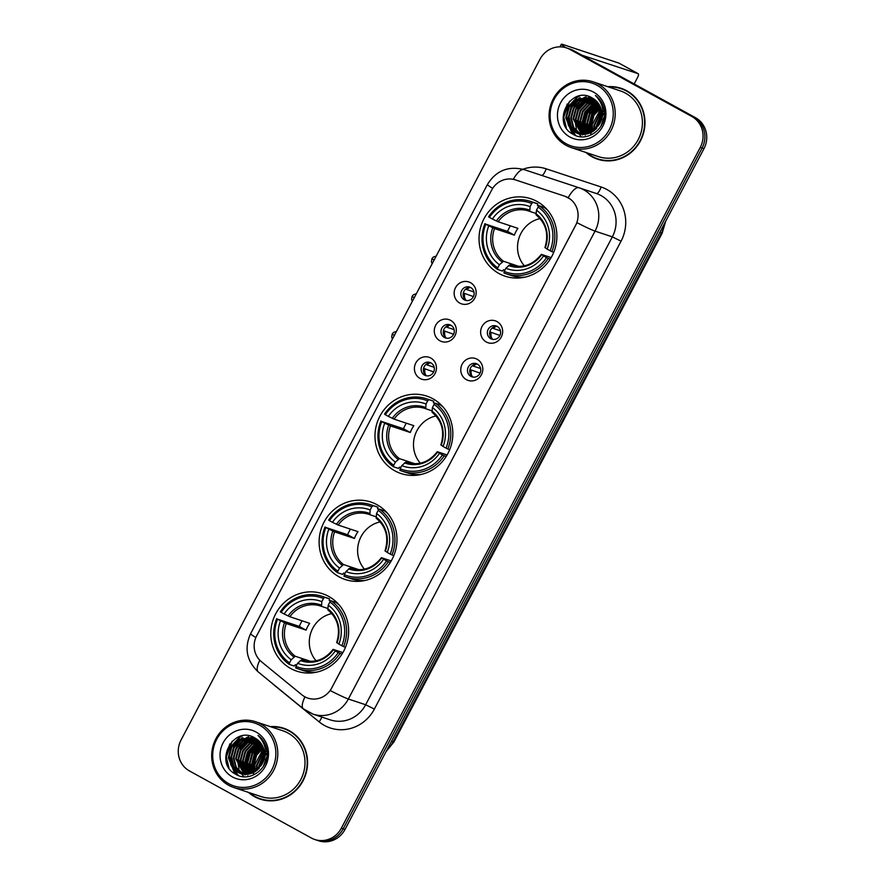 <?xml version="1.0" encoding="UTF-8"?>
<svg xmlns="http://www.w3.org/2000/svg" width="885" height="885" viewBox="0 0 885 885"><rect width="100%" height="100%" fill="white"/><g stroke="black" fill="none" stroke-linecap="round" stroke-linejoin="round"><path stroke-width="1.33" d="M432.909 398.781A40.81 38.719 -71.6 0 0 426.78 396.104A40.81 38.719 -71.6 0 0 378.415 419.302A40.81 38.719 -71.6 0 0 394.898 470.864A40.81 38.719 -71.6 0 0 401.027 473.541A40.81 38.719 -71.6 0 0 449.403 450.332A40.81 38.719 -71.6 0 0 432.909 398.781M377.043 504.738A40.81 38.719 -71.6 0 0 370.915 502.06A40.81 38.719 -71.6 0 0 322.549 525.259A40.81 38.719 -71.6 0 0 339.032 576.821A40.81 38.719 -71.6 0 0 345.161 579.498A40.81 38.719 -71.6 0 0 393.537 556.289A40.81 38.719 -71.6 0 0 377.043 504.738M328.711 596.401A40.81 38.719 -71.6 0 0 322.583 593.724A40.81 38.719 -71.6 0 0 274.217 616.933A40.81 38.719 -71.6 0 0 290.7 668.496A40.81 38.719 -71.6 0 0 296.829 671.173A40.81 38.719 -71.6 0 0 345.205 647.964A40.81 38.719 -71.6 0 0 328.711 596.401M536.963 201.426A40.81 38.719 -71.6 0 0 530.834 198.749A40.81 38.719 -71.6 0 0 482.469 221.947A40.81 38.719 -71.6 0 0 498.952 273.509A40.81 38.719 -71.6 0 0 505.081 276.186A40.81 38.719 -71.6 0 0 553.457 252.977A40.81 38.719 -71.6 0 0 536.963 201.426M459.78 303.101A11.549 10.963 108.4 0 1 455.543 287.614A11.549 10.963 108.4 0 1 470.532 282.702A11.549 10.963 108.4 0 1 474.769 298.19A11.549 10.963 108.4 0 1 459.78 303.101M470.687 287.548A6.925 6.571 -71.6 0 0 461.439 291.032A6.925 6.571 -71.6 0 0 465.278 300.247A6.925 6.571 -71.6 0 0 470.687 287.548M439.911 340.78A11.549 10.963 108.4 0 1 435.674 325.293A11.549 10.963 108.4 0 1 450.675 320.381A11.549 10.963 108.4 0 1 454.912 335.869A11.549 10.963 108.4 0 1 439.911 340.78M450.83 325.226A6.925 6.571 -71.6 0 0 441.571 328.711A6.925 6.571 -71.6 0 0 445.409 337.926A6.925 6.571 -71.6 0 0 450.83 325.226M420.054 378.459A11.549 10.963 108.4 0 1 415.806 362.961A11.549 10.963 108.4 0 1 430.807 358.049A11.549 10.963 108.4 0 1 435.044 373.547A11.549 10.963 108.4 0 1 420.054 378.459M430.962 362.905A6.925 6.571 -71.6 0 0 421.702 366.39A6.925 6.571 -71.6 0 0 425.552 375.594A6.925 6.571 -71.6 0 0 430.962 362.905M486.263 341.975A11.549 10.963 108.4 0 1 482.026 326.488A11.549 10.963 108.4 0 1 497.016 321.576A11.549 10.963 108.4 0 1 501.253 337.063A11.549 10.963 108.4 0 1 486.263 341.975M497.171 326.421A6.925 6.571 -71.6 0 0 487.923 329.906A6.925 6.571 -71.6 0 0 491.761 339.121A6.925 6.571 -71.6 0 0 497.171 326.421M466.395 379.654A11.549 10.963 108.4 0 1 462.158 364.166A11.549 10.963 108.4 0 1 477.159 359.255A11.549 10.963 108.4 0 1 481.396 374.742A11.549 10.963 108.4 0 1 466.395 379.654M477.314 364.1A6.925 6.571 -71.6 0 0 468.054 367.585A6.925 6.571 -71.6 0 0 471.893 376.8A6.925 6.571 -71.6 0 0 477.314 364.1M466.461 300.513A6.925 6.571 108.4 0 1 470.765 287.592M446.604 338.192A6.925 6.571 108.4 0 1 450.896 325.271M426.736 375.871A6.925 6.571 108.4 0 1 431.039 362.938M492.956 339.386A6.925 6.571 108.4 0 1 497.248 326.465M473.088 377.065A6.925 6.571 108.4 0 1 477.38 364.144M564.785 196.204A20.786 19.724 108.4 0 1 564.818 196.216A20.786 19.724 108.4 0 1 567.938 197.587A20.786 19.724 108.4 0 1 575.571 225.465L331.742 687.91A20.786 19.724 108.4 0 1 307.869 698.121A20.786 19.724 108.4 0 1 301.896 694.825L261.44 661.737A20.786 19.724 108.4 0 1 256.672 635.784L491.64 190.12A20.786 19.724 108.4 0 1 515.479 179.909L565.15 196.326L570.582 199.258M585.881 152.452A37.347 35.433 -71.6 0 0 591.965 156.733A37.347 35.433 -71.6 0 0 597.574 159.178A37.347 35.433 -71.6 0 0 641.835 137.949A37.347 35.433 -71.6 0 0 626.746 90.768A37.347 35.433 -71.6 0 0 621.148 88.312A37.347 35.433 -71.6 0 0 607.752 86.697M622.055 88.633A37.347 35.433 -71.6 0 0 615.506 87.349M592.485 156.568A37.347 35.433 -71.6 0 0 593.813 157.342A37.347 35.433 -71.6 0 0 598.503 159.477M248.475 792.396A37.347 35.433 -71.6 0 0 254.559 796.677A37.347 35.433 -71.6 0 0 260.168 799.122A37.347 35.433 -71.6 0 0 304.429 777.893A37.347 35.433 -71.6 0 0 289.34 730.711A37.347 35.433 -71.6 0 0 283.742 728.255A37.347 35.433 -71.6 0 0 270.345 726.64M284.66 728.576A37.347 35.433 -71.6 0 0 278.1 727.304M255.079 796.522A37.347 35.433 -71.6 0 0 256.407 797.285A37.347 35.433 -71.6 0 0 261.097 799.42M492.668 188.361A26.948 1.46 27.8 0 1 487.414 184.523C495.998 170.65 508.233 165.683 524.13 169.61L579.067 187.775A26.948 8.507 108.3 0 0 579.067 187.775A30.798 29.227 108.4 0 1 579.122 187.786A30.798 29.227 108.4 0 1 583.746 189.81A30.798 29.227 108.4 0 1 595.052 231.118A26.948 1.46 -152.2 0 1 576.998 222.699L330.304 690.588A26.948 1.46 27.8 0 0 348.358 699.006A30.798 29.227 108.4 0 1 312.991 714.129L330.293 719.881A30.798 29.227 -71.6 0 0 365.649 704.759L612.343 236.87A30.798 29.227 -71.6 0 0 601.037 195.563A30.798 29.227 -71.6 0 0 596.413 193.538A30.798 29.227 -71.6 0 0 596.368 193.527L579.166 187.808M566.5 47.912L570.183 49.14A23.098 21.915 -71.6 0 1 573.657 50.655L695.466 117.683A23.098 21.915 -71.6 0 1 703.951 148.669L345.028 829.411A23.098 21.915 -71.6 0 1 318.5 840.75L316.664 840.142A23.098 21.915 -71.6 0 0 343.181 828.803L702.104 148.049A23.098 21.915 -71.6 0 0 693.63 117.063L571.81 50.047A23.098 21.915 -71.6 0 0 568.336 48.531A23.098 21.915 -71.6 0 1 571.81 50.047L693.63 117.063A23.098 21.915 -71.6 0 1 702.104 148.049L343.181 828.803A23.098 21.915 -71.6 0 1 316.664 840.142L314.817 839.522A23.098 21.915 -71.6 0 0 341.333 828.183L700.256 147.441A23.098 21.915 -71.6 0 0 691.782 116.455L569.962 49.427A23.098 21.915 -71.6 0 0 566.5 47.912A23.098 21.915 -71.6 0 0 539.972 59.251L181.049 740.004A23.098 21.915 -71.6 0 0 189.534 770.99L311.343 838.006A23.098 21.915 -71.6 0 0 314.817 839.522M258.531 740.579A30.798 29.227 -71.6 0 0 257.258 741.63A30.798 29.227 -71.6 0 1 258.531 740.579L250.189 743.444L243.364 750.701L240.842 760.315L247.026 774.353M256.451 742.349A30.798 29.227 -71.6 0 0 253.962 744.949A30.798 29.227 -71.6 0 1 256.451 742.349M252.745 746.464A30.798 29.227 -71.6 0 0 246.307 767.649A30.798 29.227 -71.6 0 1 252.745 746.464M246.45 769.408A30.798 29.227 -71.6 0 0 246.992 772.649A30.798 29.227 -71.6 0 1 246.45 769.408M247.147 773.346A30.798 29.227 -71.6 0 0 247.402 774.32A30.798 29.227 -71.6 0 1 247.147 773.346M247.866 775.824A30.798 29.227 -71.6 0 0 247.922 775.979A30.798 29.227 -71.6 0 0 248.132 776.576A30.798 29.227 -71.6 0 1 247.922 775.99A30.798 29.227 -71.6 0 1 247.866 775.824M595.937 100.636A30.798 29.227 -71.6 0 0 594.665 101.686A30.798 29.227 -71.6 0 1 595.937 100.636L587.596 103.501L580.77 110.747L578.248 120.371L584.432 134.409M593.857 102.406A30.798 29.227 -71.6 0 0 591.368 105.005A30.798 29.227 -71.6 0 1 593.857 102.406M590.151 106.521A30.798 29.227 -71.6 0 0 583.713 127.705A30.798 29.227 -71.6 0 1 590.151 106.521M583.857 129.464A30.798 29.227 -71.6 0 0 584.399 132.706A30.798 29.227 -71.6 0 1 583.857 129.464M584.554 133.403A30.798 29.227 -71.6 0 0 584.808 134.376A30.798 29.227 -71.6 0 1 584.554 133.403M585.273 135.881A30.798 29.227 -71.6 0 0 585.328 136.036A30.798 29.227 -71.6 0 0 585.538 136.633A30.798 29.227 -71.6 0 1 585.328 136.036A30.798 29.227 -71.6 0 1 585.273 135.881M599.776 105.68A30.798 29.227 -71.6 0 0 598.293 107.306M597.076 108.822A30.798 29.227 -71.6 0 0 590.627 130.006M590.782 131.765A30.798 29.227 -71.6 0 0 590.892 132.661M590.959 133.093A30.798 29.227 -71.6 0 0 591.158 134.266M565.825 47.701A30.798 1.67 -152.2 0 1 561.333 44.25A30.798 1.67 -152.2 0 1 562.926 44.504L618.969 63.145A3.85 1.195 -61.2 0 1 619.024 63.167A3.85 1.195 -61.2 0 1 619.08 63.211M634.158 83.953L637.554 77.504A3.85 1.195 118.8 0 0 638.262 73.754A3.85 1.195 118.8 0 0 638.196 73.721L581.865 55.18M590.616 129.73A24.636 7.666 118.8 0 0 591.39 129.675M592.563 129.354A24.636 7.666 118.8 0 0 593.514 128.9M594.543 128.292A24.636 7.666 118.8 0 0 595.749 127.418M599.278 124.088A24.636 7.666 118.8 0 0 599.82 123.48M602.729 119.884A24.636 7.666 118.8 0 0 603.847 118.324M566.267 143.79A33.11 31.417 -71.6 0 0 609.256 129.708A33.11 31.417 -71.6 0 0 597.098 85.303A33.11 31.417 -71.6 0 0 554.121 99.374A33.11 31.417 -71.6 0 0 566.267 143.79M566.013 145.295A34.648 32.878 -71.6 0 0 571.212 147.574A34.648 32.878 -71.6 0 0 612.287 127.871A34.648 32.878 -71.6 0 0 598.282 84.097A34.648 32.878 -71.6 0 0 593.083 81.818A34.648 32.878 -71.6 0 0 552.008 101.521A34.648 32.878 -71.6 0 0 566.013 145.295M571.212 147.574L598.426 156.623A34.648 32.878 -71.6 0 0 639.49 136.921A34.648 32.878 -71.6 0 0 625.496 93.146A34.648 32.878 -71.6 0 0 620.297 90.867L593.083 81.818M586.843 152.773A36.96 35.068 -71.6 0 0 592.142 156.391A36.96 35.068 -71.6 0 0 597.696 158.813L599.543 159.433A36.96 35.068 -71.6 0 0 605.052 160.749M597.696 158.813A36.96 35.068 -71.6 0 0 641.503 137.794A36.96 35.068 -71.6 0 0 626.569 91.1A36.96 35.068 -71.6 0 0 621.027 88.677A36.96 35.068 -71.6 0 0 608.714 87.018M598.459 125.902L601.855 115.979M602.84 114.641L603.902 113.402M599.178 124.719L601.711 117.329M602.696 115.791L603.979 114.165M596.258 128.712L596.114 126.312L601.789 112.439M602.906 111.366L603.459 110.89M596.755 128.159L596.689 126.511L601.855 113.18M602.928 112.063L603.592 111.466M594.41 130.416L593.813 125.548L601.369 109.961M603.26 108.612L603.913 108.213M594.853 130.051L594.388 125.736L601.49 110.525M592.718 131.633L591.501 124.785L594.001 115.205L600.771 107.959M593.127 131.367L592.087 124.973L600.926 108.424M602.718 107.35L603.559 106.93M591.136 132.54L589.2 124.011L591.722 114.397L600.063 106.266M591.523 132.33L589.775 124.21L592.308 114.585L600.251 106.665M589.631 133.215L586.899 123.247L589.421 113.623L596.247 106.377L599.289 104.806M601.357 104.098L601.922 103.954M589.996 133.06L587.474 123.435L589.996 113.822L596.822 106.565L599.488 105.149M588.182 133.712L584.587 122.484L587.109 112.86L593.935 105.603L598.459 103.512M588.536 133.602L585.162 122.672L587.695 113.048L594.51 105.802L598.669 103.822M586.777 134.077L582.286 121.71L584.808 112.096L591.634 104.839L597.574 102.361M587.131 134L582.861 121.909L585.383 112.284L592.209 105.027L597.806 102.627M585.428 134.31L579.974 120.946L582.507 111.322L589.322 104.076L596.656 101.332M585.759 134.255L580.549 121.134L583.082 111.521L589.897 104.264L596.888 101.576M584.1 134.42L577.673 120.183L580.195 110.559L587.02 103.302L595.693 100.414M582.817 134.443L575.361 119.409L577.894 109.795L584.708 102.538L594.698 99.596M583.138 134.443L575.936 119.608L578.469 109.983L585.284 102.726L594.952 99.784M581.567 134.365L573.06 118.645L575.582 109.021L582.407 101.775L593.68 98.866M581.876 134.387L573.635 118.833L576.157 109.22L582.983 101.963L593.935 99.043M580.339 134.188L573.148 127.263L570.748 117.882L573.281 108.258L580.095 101.001L592.629 98.224M580.649 134.243L573.723 127.451L571.323 118.07L573.856 108.446L580.671 101.2L592.895 98.379M579.144 133.934L570.836 126.5L568.447 117.108L570.969 107.494L577.794 100.237L591.689 97.693M579.443 134.011L571.411 126.688L569.022 117.307L571.544 107.682L578.37 100.425L591.91 97.815M599.565 123.977A19.249 18.264 -71.6 0 0 592.508 98.158C570.803 84.318 550.769 122.971 572.717 134.066C587.131 143.669 607.84 127.728 604.3 110.039C603.183 103.921 600.229 99.076 595.45 95.491C603.681 104.076 605.063 113.579 599.565 123.977L593.127 131.356L577.982 133.591L575.15 132.352L568.535 125.725L566.135 116.344L568.668 106.72L575.482 99.474L591.036 97.372M578.27 133.69L575.726 132.54L569.11 125.924L566.71 116.532L569.243 106.919L576.069 99.662L591.136 97.416M582.651 134.963L582.076 134.653M593.514 92.095A25.411 24.105 -71.6 0 0 560.526 102.903A25.411 24.105 -71.6 0 0 569.851 136.987A25.411 24.105 -71.6 0 0 602.84 126.179A25.411 24.105 -71.6 0 0 593.514 92.095M600.782 126.5L603.979 117.03M628.073 91.531A36.96 35.068 -71.6 0 0 622.863 89.296L621.027 88.677M566.345 127.827L563.745 117.052L569.564 101.288M572.717 134.066L566.057 117.827L566.157 115.692M569.719 105.038L577.341 97.273L579.841 95.879M575.803 135.549L570.604 128.668M570.062 127.429L568.458 116.455M572.02 105.802L580.228 97.682M574.321 106.565L582.54 98.445M583.812 97.737L586.091 96.719M576.633 107.339L584.841 99.209M586.113 98.512L588.403 97.483M588.846 97.317L589.62 97.051M578.934 108.103L587.142 99.983M588.414 99.275L590.704 98.246M591.147 98.08L591.921 97.826M599.698 115.006L601.756 112.141M564.862 125.017L563.457 116.964L567.219 104.01M572.197 133.746L565.769 117.727L568.801 106.012L577.053 97.173L579.022 96.056M575.482 135.427L570.062 128.004M569.453 126.511L568.07 118.49L571.035 106.897L579.155 98.08M581.39 136.777L578.967 133.856M578.89 133.757L578.447 133.071M578.193 132.661L576.976 130.305M576.378 128.812L574.996 120.791L577.96 109.198L586.069 100.381M587.54 99.496L590.151 98.257M590.649 98.069L591.556 97.748M585.593 131.876L584.211 123.867L587.186 112.273L595.295 103.445M587.906 132.65L586.523 124.63L589.487 113.037L597.596 104.209M590.074 133.027L588.824 125.393L591.678 114.01L599.532 105.227M591.888 132.13L591.136 126.168L593.558 115.625L600.406 107.041M595.793 129.188L601.711 111.764M540.071 218.595A28.486 27.037 -71.6 0 0 519.064 237.833A28.486 27.037 -71.6 0 0 524.362 265.821M504.848 270.168L503.576 269.748L502.459 271.053L497.525 269.416L497.779 267.889A36.65 34.781 -71.6 0 1 485.821 224.17L488.785 225.797A33.11 31.417 -71.6 0 0 499.439 264.748L503.465 261.252L518.975 266.407M531.73 203.506L532.903 202.3A38.188 36.241 -71.6 0 0 530.469 201.382A38.188 36.241 -71.6 0 0 488.575 216.814L489.405 217.367A36.65 34.781 -71.6 0 1 531.73 203.506L530.071 206.659A33.11 31.417 -71.6 0 0 492.37 219.004L498.111 221.748L517.924 228.341A28.486 27.037 -71.6 0 0 514.34 235.144L494.527 228.551L488.785 225.797M535.923 213.44L529.75 211.382A28.486 27.037 -71.6 0 0 528.81 211.05A28.486 27.037 -71.6 0 0 498.111 221.748M485.821 224.17L507.559 231.416A36.573 34.703 108.4 0 1 510.368 225.83M532.903 202.3L537.848 203.937L537.46 205.497L539.109 206.039M506.364 273.852A38.188 36.241 -71.6 0 0 548.269 258.431L546.521 257.568A36.65 34.781 -71.6 0 1 504.196 271.418L503.93 272.945A38.188 36.241 -71.6 0 0 506.364 273.852L511.298 275.5A38.188 36.241 -71.6 0 0 525.004 277.149M537.848 203.937A38.188 36.241 -71.6 0 0 535.403 203.019L530.469 201.382M550.249 259.084L548.269 258.431M484.991 223.617A38.188 36.241 -71.6 0 0 497.525 269.416M504.196 271.418L505.855 268.277A33.11 31.417 -71.6 0 0 543.545 255.931L546.521 257.568M499.439 264.748L497.779 267.889M492.37 219.004L489.405 217.367M543.545 255.931L541.531 254.415L551.134 257.612M511.784 265.411L509.882 264.781L505.855 268.277M529.761 211.393L530.071 206.659M508.532 265.511A29.614 28.099 -71.6 0 0 541.664 254.67L541.531 254.415M545.016 208.008L545.923 208.307M547.372 209.911A38.188 36.241 -71.6 0 0 544.253 207.466L539.319 205.818L538.135 207.035A36.65 34.781 -71.6 0 1 550.105 250.765L551.853 251.628A38.188 36.241 -71.6 0 0 539.319 205.818M551.853 251.628L553.756 252.258M550.105 250.765L547.129 249.127A33.11 31.417 -71.6 0 0 536.476 210.188L538.135 207.035M545.116 247.612L547.129 249.127M536.476 210.188L536.067 214.856C546.045 223.297 548.999 234.204 544.917 247.59M507.559 231.416L514.34 235.144M436.017 415.95A28.486 27.037 -71.6 0 0 415.01 435.188A28.486 27.037 -71.6 0 0 420.309 463.176M400.794 467.523L399.522 467.103L398.405 468.408L393.471 466.771L393.725 465.256A36.65 34.781 -71.6 0 1 381.767 421.526L384.732 423.152A33.11 31.417 -71.6 0 0 395.385 462.103L399.412 458.607L414.921 463.762M427.676 400.861L428.849 399.655A38.188 36.241 -71.6 0 0 426.415 398.737A38.188 36.241 -71.6 0 0 384.521 414.169L385.351 414.722A36.65 34.781 -71.6 0 1 427.676 400.861L426.017 404.014A33.11 31.417 -71.6 0 0 388.316 416.359L394.057 419.114L413.87 425.696A28.486 27.037 -71.6 0 0 410.286 432.499L390.473 425.906L384.732 423.152M431.869 410.795L425.696 408.737L426.017 404.014M381.767 421.526L403.505 428.771A36.573 34.703 108.4 0 1 406.315 423.185M428.849 399.655L433.794 401.292L433.396 402.852L435.055 403.405M402.31 471.207A38.188 36.241 -71.6 0 0 444.215 455.786L442.456 454.923A36.65 34.781 -71.6 0 1 400.142 468.773L399.876 470.3A38.188 36.241 -71.6 0 0 402.31 471.207L407.244 472.856A38.188 36.241 -71.6 0 0 420.95 474.504M433.794 401.292A38.188 36.241 -71.6 0 0 431.349 400.374L426.415 398.737M446.195 456.439L444.215 455.786M380.937 420.972A38.188 36.241 -71.6 0 0 393.471 466.771M400.142 468.773L401.801 465.632A33.11 31.417 -71.6 0 0 439.491 453.286L442.456 454.923M395.385 462.103L393.725 465.256M388.316 416.359L385.351 414.722M439.491 453.286L437.478 451.77L447.08 454.967M407.731 462.766L405.828 462.136L401.801 465.632M404.478 462.866A29.614 28.099 -71.6 0 0 437.61 452.025L437.478 451.77M440.962 405.363L441.869 405.673M443.319 407.266A38.188 36.241 -71.6 0 0 440.199 404.821L435.265 403.184L434.081 404.39A36.65 34.781 -71.6 0 1 446.051 448.12L447.799 448.983A38.188 36.241 -71.6 0 0 435.265 403.184M447.799 448.983L449.702 449.613M446.051 448.12L443.075 446.483A33.11 31.417 -71.6 0 0 432.422 407.542L434.081 404.39M441.062 444.967L443.075 446.483M432.422 407.542L432.013 412.222C441.991 420.652 444.945 431.559 440.863 444.945M403.505 428.771L410.286 432.499M380.152 521.907A28.486 27.037 -71.6 0 0 359.144 541.144A28.486 27.037 -71.6 0 0 364.443 569.132M344.94 573.48L343.668 573.06L342.539 574.365L337.605 572.728L337.86 571.201A36.65 34.781 -71.6 0 1 325.901 527.482L328.866 529.108A33.11 31.417 -71.6 0 0 339.519 568.059L343.546 564.564L359.067 569.719M371.811 506.817L372.994 505.612A38.188 36.241 -71.6 0 0 370.549 504.693A38.188 36.241 -71.6 0 0 328.656 520.126L329.485 520.679A36.65 34.781 -71.6 0 1 371.811 506.817L370.151 509.97A33.11 31.417 -71.6 0 0 332.45 522.316L338.192 525.059L358.005 531.653A28.486 27.037 -71.6 0 0 354.42 538.456L334.607 531.863L328.866 529.108M376.003 516.751L369.83 514.694L370.151 509.97M325.901 527.482L347.639 534.728A36.573 34.703 108.4 0 1 350.449 529.141M372.994 505.612L377.928 507.249L377.541 508.809L379.189 509.351M346.444 577.164A38.188 36.241 -71.6 0 0 388.349 561.743L386.601 560.88A36.65 34.781 -71.6 0 1 344.276 574.73L344.011 576.257A38.188 36.241 -71.6 0 0 346.444 577.164L351.389 578.812A38.188 36.241 -71.6 0 0 365.096 580.46M377.928 507.249A38.188 36.241 -71.6 0 0 375.494 506.331L370.549 504.693M390.329 562.395L388.349 561.743M325.072 526.929A38.188 36.241 -71.6 0 0 337.605 572.728M344.276 574.73L345.935 571.588A33.11 31.417 -71.6 0 0 383.625 559.243L386.601 560.88M339.519 568.059L337.86 571.201M332.45 522.316L329.485 520.679M383.625 559.243L381.612 557.727L391.225 560.924M351.865 568.723L349.962 568.093L345.935 571.588M348.613 568.823A29.614 28.099 -71.6 0 0 381.745 557.981L381.612 557.727M385.097 511.32L386.004 511.618M387.453 513.223A38.188 36.241 -71.6 0 0 384.333 510.778L379.399 509.129L378.216 510.346A36.65 34.781 -71.6 0 1 390.185 554.076L391.933 554.939A38.188 36.241 -71.6 0 0 379.399 509.129M391.933 554.939L393.836 555.57M390.185 554.076L387.221 552.439A33.11 31.417 -71.6 0 0 376.556 513.499L378.216 510.346M385.196 550.924L387.221 552.439M376.556 513.499L376.147 518.167C386.125 526.608 389.079 537.516 384.997 550.901M347.639 534.728L354.42 538.456M331.82 613.582A28.486 27.037 -71.6 0 0 310.812 632.819A28.486 27.037 -71.6 0 0 316.111 660.807M296.597 665.155L295.324 664.723L294.207 666.04L289.273 664.403L289.528 662.876A36.65 34.781 -71.6 0 1 277.569 619.157L280.534 620.783A33.11 31.417 -71.6 0 0 291.187 659.734L295.214 656.239L310.724 661.394M323.479 598.492L324.651 597.275A38.188 36.241 -71.6 0 0 322.217 596.368A38.188 36.241 -71.6 0 0 280.324 611.8L281.153 612.354A36.65 34.781 -71.6 0 1 323.479 598.492L321.819 601.645A33.11 31.417 -71.6 0 0 284.118 613.98L289.86 616.734L309.673 623.328A28.486 27.037 -71.6 0 0 306.088 630.131L286.275 623.538L280.534 620.783M327.671 608.426L321.498 606.369A28.486 27.037 -71.6 0 0 320.558 606.037A28.486 27.037 -71.6 0 0 289.86 616.734M277.569 619.157L299.307 626.403A36.573 34.703 108.4 0 1 302.117 620.816M324.651 597.275L329.596 598.924L329.198 600.484L330.857 601.026M298.112 668.839A38.188 36.241 -71.6 0 0 340.017 653.407L338.258 652.544A36.65 34.781 -71.6 0 1 295.944 666.405L295.678 667.932A38.188 36.241 -71.6 0 0 298.112 668.839L303.046 670.487A38.188 36.241 -71.6 0 0 316.753 672.135M329.596 598.924A38.188 36.241 -71.6 0 0 327.151 598.006L322.217 596.368M341.997 654.07L340.017 653.407M276.739 618.593A38.188 36.241 -71.6 0 0 289.273 664.403M295.944 666.405L297.603 663.263A33.11 31.417 -71.6 0 0 335.293 650.917L338.258 652.544M291.187 659.734L289.528 662.876M284.118 613.98L281.153 612.354M335.293 650.917L333.28 649.402L342.882 652.599M303.533 660.398L301.63 659.767L297.603 663.263M321.509 606.369L321.819 601.645M300.28 660.498A29.614 28.099 -71.6 0 0 333.413 649.656L333.28 649.402M336.765 602.995L337.672 603.293M339.121 604.897A38.188 36.241 -71.6 0 0 336.001 602.453L331.067 600.804L329.884 602.021A36.65 34.781 -71.6 0 1 341.853 645.751L343.601 646.614A38.188 36.241 -71.6 0 0 331.067 600.804M343.601 646.614L345.504 647.245M341.853 645.751L338.878 644.114A33.11 31.417 -71.6 0 0 328.224 605.174L329.884 602.021M336.864 642.598L338.878 644.114M328.224 605.174L327.815 609.842C337.793 618.283 340.747 629.191 336.665 642.565M299.307 626.403L306.088 630.131M496.219 326.421A8.474 8.031 -71.6 0 0 493.31 328.457L500.401 330.813M492.27 327.948L493.31 328.457M499.859 335.437L489.836 331.886M491.164 332.539A8.474 8.031 -71.6 0 0 492.104 338.811M476.362 364.1A8.474 8.031 -71.6 0 0 473.442 366.136L480.533 368.492M472.402 365.616L473.442 366.136M480.002 373.105L469.968 369.554M471.296 370.218A8.474 8.031 -71.6 0 0 472.236 376.49M469.736 287.548A8.474 8.031 -71.6 0 0 466.826 289.583L473.906 291.939M465.787 289.074L466.826 289.583M473.375 296.563L463.353 293.012M464.68 293.665A8.474 8.031 -71.6 0 0 465.621 299.938M449.879 325.226A8.474 8.031 -71.6 0 0 446.958 327.262L454.049 329.618M445.918 326.742L446.958 327.262M453.507 334.231L443.485 330.68M444.812 331.344A8.474 8.031 -71.6 0 0 445.752 337.616M430.01 362.894A8.474 8.031 -71.6 0 0 427.101 364.941L434.181 367.297M426.05 364.421L427.101 364.941M433.65 371.91L423.616 368.359M424.944 369.012A8.474 8.031 -71.6 0 0 425.895 375.284M262.369 745.624A30.798 29.227 -71.6 0 0 260.887 747.25M259.67 748.765A30.798 29.227 -71.6 0 0 253.221 769.95M253.375 771.709A30.798 29.227 -71.6 0 0 253.486 772.605M253.552 773.036A30.798 29.227 -71.6 0 0 253.752 774.209M253.21 769.673A24.636 7.666 118.8 0 0 253.984 769.629M255.157 769.297A24.636 7.666 118.8 0 0 256.108 768.855M257.137 768.235A24.636 7.666 118.8 0 0 258.343 767.361M261.871 764.032A24.636 7.666 118.8 0 0 262.414 763.423M265.323 759.828A24.636 7.666 118.8 0 0 266.44 758.279M228.861 783.734A33.11 31.417 -71.6 0 0 271.85 769.651A33.11 31.417 -71.6 0 0 259.692 725.246A33.11 31.417 -71.6 0 0 216.714 739.318A33.11 31.417 -71.6 0 0 228.861 783.734M228.607 785.249A34.648 32.878 -71.6 0 0 233.806 787.517A34.648 32.878 -71.6 0 0 274.881 767.815A34.648 32.878 -71.6 0 0 260.876 724.041A34.648 32.878 -71.6 0 0 255.677 721.762A34.648 32.878 -71.6 0 0 214.601 741.464A34.648 32.878 -71.6 0 0 228.607 785.249M233.806 787.517L261.02 796.566A34.648 32.878 -71.6 0 0 302.084 776.864A34.648 32.878 -71.6 0 0 288.09 733.09A34.648 32.878 -71.6 0 0 282.89 730.811L255.677 721.762M249.437 792.717A36.96 35.068 -71.6 0 0 254.736 796.334A36.96 35.068 -71.6 0 0 260.29 798.757L262.137 799.376A36.96 35.068 -71.6 0 0 267.646 800.704M260.29 798.757A36.96 35.068 -71.6 0 0 304.097 777.749A36.96 35.068 -71.6 0 0 289.163 731.054A36.96 35.068 -71.6 0 0 283.62 728.62A36.96 35.068 -71.6 0 0 271.308 726.961M261.064 765.857L264.449 755.934M265.434 754.595L266.496 753.356M261.772 764.662L264.305 757.272M265.29 755.735L266.573 754.108M258.851 768.656L258.708 766.255L264.383 752.383M265.5 751.31L266.053 750.834M259.349 768.114L259.294 766.454L264.449 753.124M265.522 752.018L266.186 751.409M257.004 770.37L256.407 765.492L263.962 749.905M265.854 748.555L266.507 748.168M257.447 769.994L256.982 765.68L264.084 750.469M255.311 771.576L254.106 764.728L256.606 755.159L263.365 747.902M255.721 771.311L254.681 764.917L263.52 748.378M265.312 747.294L266.153 746.874M253.73 772.483L251.794 763.954L254.316 754.341L262.657 746.221M254.117 772.284L252.369 764.153L254.902 754.529L262.845 746.619M252.225 773.158L249.493 763.191L252.015 753.577L258.84 746.32L261.883 744.75M263.951 744.042L264.515 743.898M252.59 773.003L250.068 763.379L252.59 753.766L259.416 746.509L262.093 745.093M250.776 773.667L247.18 762.428L249.714 752.803L256.528 745.546L261.053 743.455M251.13 773.556L247.756 762.616L250.289 753.002L257.104 745.745L261.263 743.765M249.371 774.021L244.88 761.653L247.402 752.04L254.227 744.783L260.168 742.305M249.725 773.944L245.455 761.852L247.977 752.228L254.803 744.971L260.4 742.581M248.021 774.253L242.567 760.89L245.101 751.276L251.915 744.019L259.25 741.276M248.353 774.209L243.143 761.078L245.676 751.465L252.49 744.208L259.482 741.519M246.694 774.375L240.266 760.126L242.789 750.502L249.614 743.245L258.287 740.358M245.41 774.386L237.954 759.352L240.488 749.739L247.302 742.482L257.292 739.539M245.731 774.397L238.53 759.551L241.063 749.927L247.877 742.67L257.546 739.738M244.16 774.309L235.653 758.589L238.176 748.975L245.001 741.718L256.274 738.809M244.47 774.342L236.229 758.777L238.751 749.164L245.576 741.907L256.528 738.986M242.944 774.143L235.742 767.207L233.341 757.825L235.875 748.201L242.689 740.944L255.223 738.167M243.242 774.187L236.317 767.406L233.917 758.014L236.45 748.4L243.275 741.143L255.488 738.322M241.749 773.888L233.43 766.443L231.04 757.051L233.563 747.438L240.388 740.181L254.283 737.647M242.036 773.955L234.005 766.631L231.616 757.25L234.138 747.626L240.963 740.369L253.741 738.035M262.159 763.921A19.249 18.264 -71.6 0 0 255.101 738.101C233.397 724.262 213.362 762.914 235.31 774.01C249.725 783.612 270.445 767.671 266.894 749.982C265.777 743.865 262.823 739.019 258.044 735.435C266.274 744.031 267.657 753.522 262.159 763.921L255.732 771.311L240.576 773.545L237.744 772.295L231.129 765.68L228.728 756.288L231.262 746.674L238.087 739.417L253.63 737.316M240.864 773.634L238.319 772.494L231.704 765.868L229.315 756.476L231.837 746.863L238.662 739.606L253.73 737.36M245.245 774.906L244.669 774.596M256.108 732.05A25.411 24.105 -71.6 0 0 223.12 742.847A25.411 24.105 -71.6 0 0 232.445 776.93A25.411 24.105 -71.6 0 0 265.434 766.133A25.411 24.105 -71.6 0 0 256.108 732.05M263.376 766.443L266.573 756.974M290.667 731.475A36.96 35.068 -71.6 0 0 285.457 729.24L283.62 728.62M228.938 767.782L226.339 757.007L232.158 741.232M235.31 774.01L228.651 757.77L228.75 755.635M232.312 744.982L239.935 737.216L242.435 735.833M238.397 775.503L233.197 768.622M232.655 767.372L231.051 756.409M234.614 745.745L242.822 737.625M236.926 746.509L245.134 738.389M246.406 737.681L248.685 736.663M239.227 747.283L247.435 739.163M248.707 738.455L250.997 737.426M251.44 737.26L252.214 736.995M241.528 748.046L249.747 739.926M251.019 739.218L253.298 738.201M262.292 754.949L264.349 752.084M227.456 764.972L226.051 756.907L229.812 743.953M234.791 773.689L228.363 757.671L231.394 745.955L239.647 737.116L241.616 735.999M238.076 775.382L232.655 767.959M232.047 766.454L230.664 758.445L233.629 746.851L241.749 738.024M243.983 776.72L241.605 773.877M241.483 773.7L241.041 773.025M240.786 772.605L239.57 770.26M238.972 768.755L237.589 760.746L240.554 749.153L248.663 740.325M250.134 739.44L252.745 738.201M253.243 738.013L254.15 737.692M248.198 771.831L246.804 763.81L249.78 752.217L257.889 743.389M250.499 772.594L249.116 764.574L252.081 752.98L260.19 744.163M252.667 772.981L251.417 765.348L254.272 753.965L262.126 745.17M254.482 772.085L253.73 766.111L256.152 755.569L263.011 746.984M258.387 769.131L264.305 751.708M374.377 709.062L365.649 704.759L348.358 699.006L595.052 231.118L612.343 236.87L621.06 241.174L374.377 709.062A38.497 36.528 108.4 0 1 324.386 725.423A38.497 36.528 108.4 0 1 319.098 721.839L274.018 684.979A38.497 36.528 108.4 0 1 271.872 683.076M596.413 193.538L579.067 187.775A26.948 8.507 108.3 0 0 568.181 197.654M255.842 637.543A26.948 1.46 -152.2 0 1 250.588 633.704L487.414 184.523M259.792 660.221A26.948 7.998 129.3 0 0 258.254 671.936C246.661 660.962 244.105 648.218 250.588 633.704M579.067 187.775L524.13 169.61A26.948 8.507 108.3 0 0 513.322 179.334M304.971 696.871A26.948 7.998 129.3 0 0 303.334 708.808L258.254 671.936M522.947 169.245A38.497 36.528 108.4 0 1 546.156 168.825L601.092 186.978A38.497 36.528 108.4 0 1 621.06 241.174M341.333 828.183L345.028 829.411M700.256 147.441L703.951 148.669M691.782 116.455L695.466 117.683M569.962 49.427L573.657 50.655M546.156 168.825A7.699 2.434 -71.7 0 1 541.653 175.407M601.092 186.978A7.699 2.434 -71.7 0 1 596.379 193.527M321.786 717.049A7.699 2.29 -50.7 0 1 319.098 721.839M386.845 750.104A30.798 29.227 -71.6 0 0 393.139 741.796L661.349 233.098A30.798 29.227 -71.6 0 0 664.668 223.153M659.712 232.556L661.349 233.098A15.399 0.841 27.8 0 0 662.146 233.231L393.947 741.918L386.081 751.542M393.947 741.918A15.399 0.841 27.8 0 1 393.139 741.796L391.513 741.254M638.196 73.721L618.969 63.145M599.676 105.481A30.798 29.227 -71.6 0 0 597.607 107.782M596.28 109.519A30.798 29.227 -71.6 0 0 590.361 129.055M590.483 131.046A30.798 29.227 -71.6 0 0 590.682 132.75M590.749 133.181A30.798 29.227 -71.6 0 0 590.959 134.332M494.527 228.551A28.486 27.037 -71.6 0 0 503.465 261.252M492.757 227.766A29.614 28.099 -71.6 0 0 502.127 261.982M529.473 210.11A29.614 28.099 -71.6 0 0 496.341 220.962M509.882 264.781A28.486 27.037 -71.6 0 0 510.833 265.113C522.847 268.432 533.013 264.858 541.332 254.382M545.248 247.866A29.614 28.099 -71.6 0 0 535.89 213.639M390.473 425.906A28.486 27.037 -71.6 0 0 399.412 458.607M424.756 408.405L425.696 408.737A28.486 27.037 -71.6 0 0 424.756 408.405A28.486 27.037 -71.6 0 0 394.057 419.114M388.703 425.121A29.614 28.099 -71.6 0 0 398.073 459.337M425.419 407.465A29.614 28.099 -71.6 0 0 392.287 418.317M405.828 462.136A28.486 27.037 -71.6 0 0 406.779 462.468C418.793 465.787 428.959 462.213 437.278 451.737M441.195 445.221A29.614 28.099 -71.6 0 0 431.836 410.994M334.607 531.863A28.486 27.037 -71.6 0 0 343.546 564.564M368.89 514.362L369.83 514.694A28.486 27.037 -71.6 0 0 368.89 514.362A28.486 27.037 -71.6 0 0 338.192 525.059M332.837 531.077A29.614 28.099 -71.6 0 0 342.207 565.294M369.554 513.422A29.614 28.099 -71.6 0 0 336.433 524.274M349.962 568.093A28.486 27.037 -71.6 0 0 350.914 568.424C362.927 571.743 373.094 568.159 381.413 557.694M385.329 551.178A29.614 28.099 -71.6 0 0 375.97 516.951M286.275 623.538A28.486 27.037 -71.6 0 0 295.214 656.239M284.505 622.741A29.614 28.099 -71.6 0 0 293.875 656.969M321.222 605.097A29.614 28.099 -71.6 0 0 288.09 615.949M301.63 659.767A28.486 27.037 -71.6 0 0 302.581 660.099C314.595 663.418 324.762 659.834 333.081 649.369M336.997 642.853A29.614 28.099 -71.6 0 0 327.638 608.626M436.239 256.008L433.285 257.07L431.946 258.674L434.092 260.068M416.37 293.676L413.417 294.749L412.078 296.353L414.224 297.747M396.502 331.355L393.548 332.417L392.21 334.021L394.367 335.426M262.27 745.424A30.798 29.227 -71.6 0 0 260.201 747.725M258.874 749.462A30.798 29.227 -71.6 0 0 252.955 768.999M253.077 770.99A30.798 29.227 -71.6 0 0 253.276 772.705M253.342 773.125A30.798 29.227 -71.6 0 0 253.552 774.286M303.334 708.808L312.991 714.129M665.675 221.261L662.146 233.231M559.962 46.85L561.333 44.25M619.024 63.167L638.262 73.754M578.558 133.79L577.982 133.591M522.714 277.591L521.707 277.259M528.81 211.05L529.75 211.382M545.802 208.185L544.795 207.853M539.164 205.973L537.494 205.42M418.66 474.946L417.654 474.614M441.748 405.54L440.741 405.208M435.11 403.339L433.44 402.775M362.795 580.903L361.799 580.571M385.882 511.497L384.875 511.165M379.256 509.284L377.574 508.731M314.463 672.578L313.456 672.246M320.558 606.037L321.498 606.369M337.55 603.172L336.543 602.84M330.913 600.959L329.242 600.406M432.168 263.719L431.426 261.783L431.946 258.674M412.299 301.398L411.558 299.451L412.078 296.353M392.442 339.077L391.701 337.13L392.21 334.021M241.151 773.733L240.576 773.545"/></g></svg>
